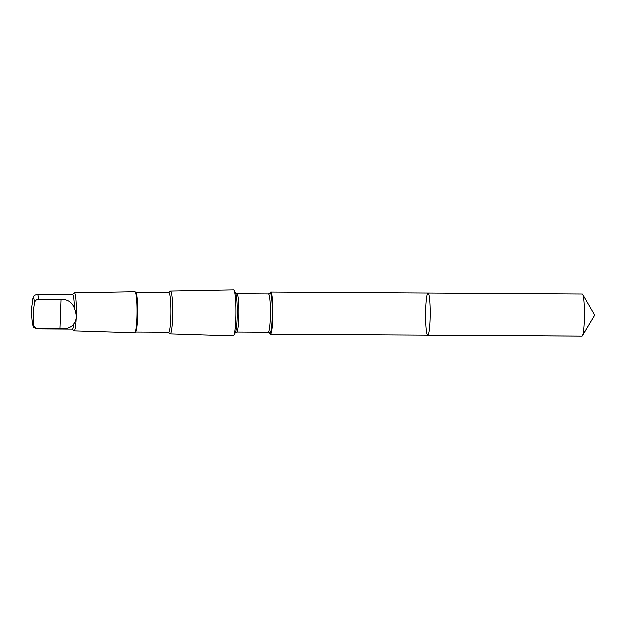<?xml version="1.0" encoding="UTF-8"?>
<svg xmlns="http://www.w3.org/2000/svg" width="626" height="626" viewBox="0 0 626 626"><rect width="100%" height="100%" fill="white"/><g stroke="black" fill="none" stroke-linecap="round" stroke-linejoin="round"><path stroke-width="0.94" d="M428.896 294.51A20.971 2.301 90.4 0 1 430.195 317.906A20.971 2.301 90.4 0 1 427.824 335.066A20.971 2.301 90.4 0 1 425.657 314.088A20.971 2.301 90.4 0 1 428.09 293.132A20.971 2.301 90.4 0 1 428.896 294.51A20.971 2.301 90.4 0 1 430.195 317.906A20.971 2.301 90.4 0 1 427.824 335.066L582.047 336.045A20.971 2.301 -89.6 0 0 582.47 335.692A20.971 2.301 -89.6 0 0 584.457 316.967A20.971 2.301 -89.6 0 0 583.119 295.488A20.971 2.301 -89.6 0 0 582.728 294.463A20.971 2.301 -89.6 0 0 582.305 294.103L428.09 293.132A20.971 2.301 90.4 0 1 428.896 294.51M74.369 308.352C72.186 302.389 67.741 299.4 61.027 299.392L38.593 299.251C36.238 299.541 34.853 300.848 34.438 303.18C33.162 310.238 32.896 317.327 33.64 324.448C33.867 326.772 35.15 328.094 37.49 328.423L59.924 328.564C66.606 329.127 71.231 327.515 73.79 323.728C76.802 319.972 76.998 314.847 74.369 308.352A17.16 1.886 -89.6 0 0 73.273 295.824A17.16 1.886 -89.6 0 0 72.608 294.69L37.317 294.47C34.524 295.081 33.092 296.192 33.022 297.788L31.777 306.458M271.574 293.516A20.971 2.301 -89.6 0 0 270.768 292.139A20.971 2.301 -89.6 0 0 270.322 292.522L269.829 293.391A20.079 2.207 -89.6 0 1 271.027 294.337A20.079 2.207 -89.6 0 1 272.208 318.626A20.079 2.207 -89.6 0 1 269.579 332.805L270.064 333.681A20.971 2.301 -89.6 0 0 270.502 334.073A20.971 2.301 -89.6 0 0 272.873 316.912A20.971 2.301 -89.6 0 0 271.574 293.516M168.394 332.156L169.865 333.666A21.331 2.34 -89.6 0 0 170.115 333.799L233.263 335.786A22.912 2.512 -89.6 0 0 233.756 335.364A22.912 2.512 -89.6 0 0 235.908 314.847A22.912 2.512 -89.6 0 0 234.445 291.458A22.912 2.512 -89.6 0 0 234.038 290.378A22.912 2.512 -89.6 0 0 233.553 289.955L170.382 291.145A21.331 2.34 -89.6 0 0 170.131 291.27L168.644 292.757M170.115 333.799A21.331 2.34 -89.6 0 0 172.533 316.373A21.331 2.34 -89.6 0 0 171.211 292.545A21.331 2.34 -89.6 0 0 170.382 291.145M135.615 331.952L168.511 332.156A19.696 2.16 -89.6 0 0 170.741 316.036A19.696 2.16 -89.6 0 0 169.521 294.056A19.696 2.16 -89.6 0 0 168.762 292.757L135.865 292.553M72.287 329.01L73.899 330.661A18.913 2.074 -89.6 0 0 74.126 330.778L134.746 332.68A20.439 2.246 -89.6 0 0 135.005 332.562L135.732 331.827A19.696 2.16 -89.6 0 0 137.751 314.753A19.696 2.16 -89.6 0 0 136.507 293.844A19.696 2.16 -89.6 0 0 135.983 292.671L135.263 291.935A20.439 2.246 -89.6 0 0 135.005 291.81L74.361 292.945A18.913 2.074 -89.6 0 0 74.142 293.062L72.506 294.69M135.005 332.562A20.439 2.246 -89.6 0 0 137.094 314.839A20.439 2.246 -89.6 0 0 135.803 293.148A20.439 2.246 -89.6 0 0 135.263 291.935M74.126 330.778A18.913 2.074 -89.6 0 0 76.27 315.324A18.913 2.074 -89.6 0 0 75.104 294.189A18.913 2.074 -89.6 0 0 74.361 292.945M31.793 306.239L31.3 311.591L31.981 320.042A13.655 1.502 -89.6 0 0 31.981 320.042C33.671 328.603 31.801 326.263 37.098 328.783L72.397 329.01A17.16 1.886 -89.6 0 0 73.79 323.728M427.957 335.035L582.18 336.013L594.7 315.152L582.728 294.463M38.593 299.251A17.16 1.886 -89.6 0 0 37.317 294.47M34.438 303.18A13.655 1.502 -89.6 0 0 33.82 298.845A13.655 1.502 -89.6 0 0 32.779 298.759M236.675 331.952A19.062 2.089 -89.6 0 0 238.827 316.349A19.062 2.089 -89.6 0 0 237.653 295.081A19.062 2.089 -89.6 0 0 236.918 293.829L235.587 293.171A20.079 2.207 -89.6 0 1 235.947 294.118A20.079 2.207 -89.6 0 1 237.231 314.612A20.079 2.207 -89.6 0 1 235.337 332.594L236.675 331.952L268.257 332.156A19.062 2.089 -89.6 0 0 270.409 316.553A19.062 2.089 -89.6 0 0 269.235 295.276A19.062 2.089 -89.6 0 0 268.491 294.024L269.829 293.391M37.098 328.783A17.16 1.886 -89.6 0 0 37.49 328.423M31.981 320.042A13.655 1.502 -89.6 0 0 33.64 324.448M59.924 328.564L61.027 299.392M594.7 315.152L582.47 335.692M270.502 334.073L427.824 335.066M270.768 292.139L428.09 293.132M268.257 332.156L269.579 332.805M236.918 293.829L268.491 294.024M235.587 293.171L234.038 290.378M235.337 332.594L233.756 335.364"/></g></svg>
